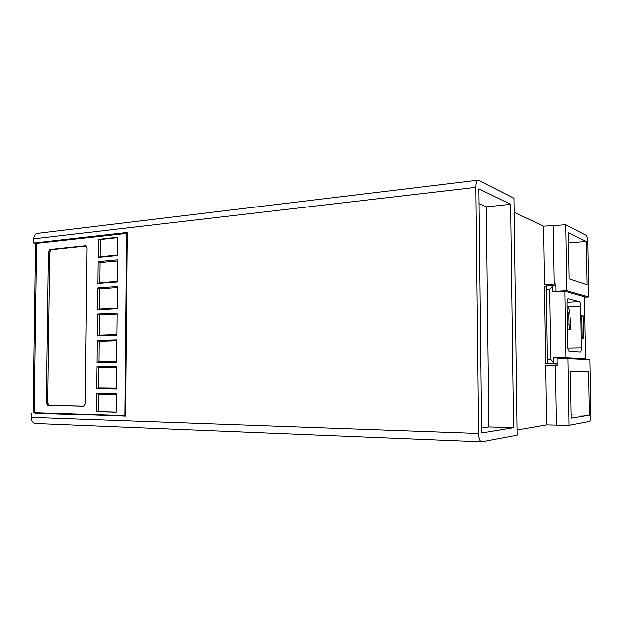 <?xml version="1.0" encoding="UTF-8"?>
<svg xmlns="http://www.w3.org/2000/svg" width="622" height="622" viewBox="0 0 622 622"><rect width="100%" height="100%" fill="white"/><g stroke="black" fill="none" stroke-linecap="round" stroke-linejoin="round"><path stroke-width="0.93" d="M514.067 212.234L543.581 226.159L565.647 224.76L586.173 235.287C587.145 236.158 587.712 238.459 587.868 242.207L588.824 296.935L566.72 290.645L556.853 291.174M565.647 224.76L566.72 290.645M587.114 284.759L586.359 241.468L568.22 232.581L568.982 278.804L587.114 284.759M588.824 296.935L584.493 297.129M567.824 358.513L589.928 359.555L590.9 415.029C590.869 418.824 590.379 421.001 589.423 421.56L568.912 425.432L567.824 358.513L556.962 358.575L557.071 365.588L545.673 365.65L546.559 424.974L568.912 425.432M516.968 430.105L546.559 424.974M548.347 285.638L544.46 284.534L543.581 226.159M546.831 286.182L544.444 286.307L545.611 363.854L557.048 364.15M589.392 415.278L588.622 371.334L570.498 371.287L571.268 418.256L589.392 415.278L571.214 414.858M36.045 243.404L33.642 243.031L33.705 238.817C33.922 235.668 35.244 233.833 37.67 233.328L478.248 180.155C476.74 180.629 475.954 183.023 475.884 187.339L478.613 433.511C478.839 438.564 479.842 441.34 481.638 441.853L517.03 435.213L513.881 198.208L478.248 180.155M35.555 412.93L125.613 416.196L127.292 232.457L33.642 243.031M481.638 441.853L35.664 423.582C32.826 423.147 31.302 421.102 31.1 417.448L31.162 413.148M127.292 232.861L37.989 243.171M125.613 416.071L35.547 413.179L35.555 412.643M510.553 204.327L478.901 188.816L481.653 433.013L513.477 427.773L510.553 204.327L486.28 206.838L479.072 203.596M544.46 284.534L555.796 283.966L555.905 290.917M554.116 284.013L553.207 225.304M556.317 425.261L555.384 365.596M513.477 427.773L488.845 426.995L486.28 206.838M481.599 428.091L488.845 426.995M35.501 243.762L36.558 243.334L34.124 412.604L33.059 412.472M34.124 412.604L125.621 415.434M36.558 243.334L127.285 233.351M126.608 233.219L124.929 415.48M83.519 406.158L85.152 403.95L86.948 247.727L85.377 245.69L49.814 249.453L48.283 251.747L46.207 403.048L47.692 405.256L83.682 406.15M96.62 388.766L96.861 366.825L116.672 366.685L116.454 388.975L96.62 388.766L98.579 387.918L98.789 367.649L96.861 366.825M116.718 362.105L96.908 362.315L97.149 340.436L116.936 339.876L116.718 362.105M96.379 411.531L96.573 393.283L116.415 393.57L116.236 412.114L96.379 411.531L98.323 411.484L98.509 394.084L96.573 393.283M116.975 335.312L97.195 335.942L97.436 314.133L117.193 313.154L116.975 335.312M117.239 308.598L97.483 309.647L97.716 287.9L117.449 286.509L117.239 308.598M117.496 281.968L97.763 283.438L98.004 261.761L117.706 259.949L117.496 281.968M117.931 237.215L117.752 255.424L98.051 257.306L98.245 239.377L117.931 237.215M86.24 245.954L51.144 249.663L49.62 251.949L47.56 402.994L49.037 405.202L83.978 406.08M98.789 367.649L116.664 367.54M116.462 388.097L98.579 387.918M116.726 361.296L98.859 361.499L96.908 362.315M98.859 361.499L99.077 341.299L116.92 340.802M99.077 341.299L97.149 340.436M98.323 411.484L116.236 412.005M98.509 394.084L116.407 394.356M116.983 334.582L99.139 335.165L97.195 335.942M99.139 335.165L99.357 315.02L117.185 314.157M99.357 315.02L97.436 314.133M117.239 307.952L99.427 308.909L97.483 309.647M99.427 308.909L99.637 288.826L117.441 287.582M99.637 288.826L97.716 287.9M117.504 281.401L99.707 282.73L97.763 283.438M99.707 282.73L99.917 262.709L117.698 261.092M99.917 262.709L98.004 261.761M117.923 237.596L100.165 239.548L99.986 256.637L98.051 257.306M117.76 254.934L99.986 256.637M98.245 239.377L100.165 239.548M588.622 371.334L570.498 371.373M575.661 358.886L585.559 358.622L584.486 296.717L564.776 291.182L565.849 357.634L585.559 358.622M545.611 363.854L548.705 363.784C547.896 363.497 547.438 361.988 547.313 359.259L550.695 359.228L554.342 363.746L557.04 363.823M564.776 291.182L552.359 291.174L552.282 286.307L553.005 285.389L555.827 286.182M552.282 286.307L549.638 289.611L550.695 359.228M553.456 362.564L553.386 357.658L565.849 357.634M553.386 357.658L575.661 358.715M583.522 316.093L583.91 338.718L582.223 338.508L581.834 315.743L583.522 316.093L581.842 316.155M568.057 298.669L579.51 301.616C580.194 302.051 580.59 303.552 580.699 306.125L581.407 347.838C581.391 350.357 581.049 351.741 580.388 351.998L568.92 351.158C568.174 350.839 567.738 349.323 567.622 346.609L566.906 302.79C566.93 300.286 567.28 298.91 567.956 298.661L567.855 298.677M567.35 329.862L570.265 329.637C569.488 329.24 569.037 327.623 568.912 324.785L568.811 318.433C568.679 314.592 568.088 312.065 567.039 310.844M566.953 305.69C568.858 307.47 569.939 311.801 570.203 318.697L571.097 329.761M549.638 289.611L546.271 289.782C546.295 287.302 546.668 285.941 547.391 285.692L547.515 285.708M546.271 289.782L547.313 359.259M586.359 241.468L568.391 242.868M31.1 417.448L478.613 433.511M33.705 238.817L475.884 187.339M47.692 405.256L49.037 405.202M46.207 403.048L47.56 402.994M48.283 251.747L49.62 251.949M49.814 249.453L51.144 249.663M85.377 245.69L85.976 245.791M548.705 363.784L554.342 363.746M566.914 302.16L579.51 301.616M567.824 306.646L580.699 306.125M567.707 348.056L581.407 347.838M567.163 318.487L568.811 318.433M567.35 329.714L570.265 329.637M567.264 324.832L568.912 324.785M35.508 243.599L33.059 412.526M553.005 285.389L547.391 285.692"/></g></svg>
